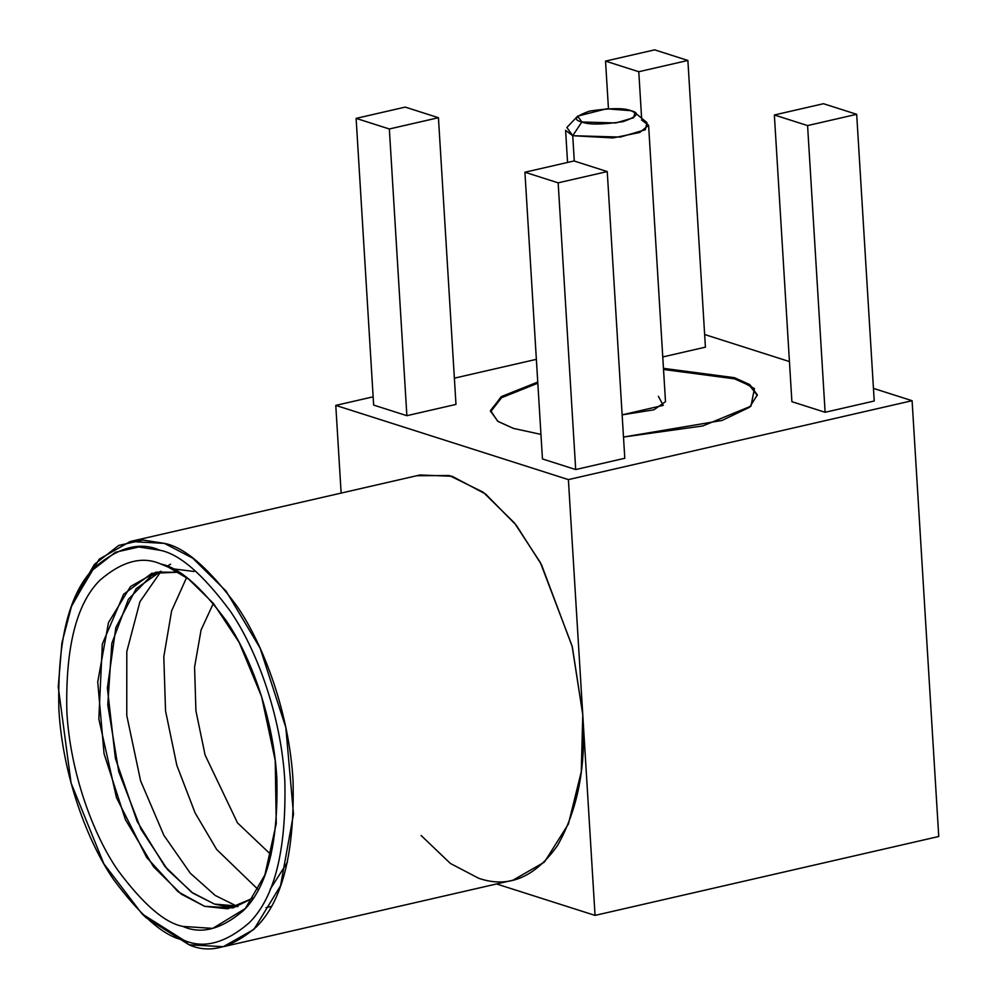 <?xml version="1.0" encoding="UTF-8"?>
<svg xmlns="http://www.w3.org/2000/svg" width="997" height="997" viewBox="0 0 997 997"><rect width="100%" height="100%" fill="white"/><g stroke="black" fill="none" stroke-linecap="round" stroke-linejoin="round"><path stroke-width="1.5" d="M734.477 378.835L749.594 385.565L757.334 395.46L749.594 385.565L734.477 378.835L734.415 377.689L663.466 368.342L734.415 377.689L734.477 378.835L663.528 369.488L734.477 378.835M490.611 411.773L501.553 397.716L537.819 383.197L501.553 397.716L490.611 411.773M537.757 382.05L500.968 396.918L490.549 411.213L498.039 421.482L513.455 428.411L540.96 434.393L513.455 428.411L497.653 421.22L490.536 410.477L501.628 396.482L537.757 382.05M623.486 437.047L722.027 420.46L749.644 407.225L757.321 394.887L749.831 384.618L734.415 377.689L754.442 388.543L750.978 406.14L702.785 425.943L623.486 437.047M536.361 359.344L454.37 378.162L536.361 359.344M373.14 396.818L335.777 405.393L568.39 479.607L912.093 400.707L873.447 388.381L912.093 400.707L568.39 479.607L335.777 405.393L373.14 396.818M789.437 361.575L704.642 334.518L789.437 361.575M874.219 401.018L825.117 412.284L791.892 401.679L774.357 114.979L823.46 103.713L856.685 114.306L874.219 401.018L856.685 114.306L807.582 125.585L825.117 412.284L874.219 401.018M624.795 458.271L575.693 469.55L542.455 458.944L524.921 172.232L574.023 160.966L607.248 171.571L624.795 458.271L607.248 171.571L558.158 182.837L575.693 469.55L624.795 458.271M455.978 404.408L406.876 415.687L373.651 405.081L356.116 118.381L405.218 107.103L438.443 117.708L455.978 404.408L438.443 117.708L389.341 128.974L406.876 415.687L455.978 404.408M705.415 347.155L662.768 356.951L705.415 347.155L687.88 60.456L705.415 347.155M341.136 493.079L335.777 405.393L341.136 493.079M417.132 475.719L449.348 475.532L483.196 492.206L514.552 523.064L540.399 562.632L572.104 646.019L582.771 714.699L568.39 479.607L595.047 915.396L938.75 836.495L912.093 400.707L938.75 836.495L595.047 915.396L496.543 883.965L595.047 915.396L582.771 714.699L572.34 646.941L541.458 564.614L516.259 525.207L485.539 493.989L452.14 476.279L419.999 474.983M791.892 401.679L825.117 412.284L807.582 125.585L774.357 114.979L791.892 401.679M542.455 458.944L575.693 469.55L558.158 182.837L524.921 172.232L542.455 458.944M373.651 405.081L406.876 415.687L389.341 128.974L356.116 118.381L373.651 405.081M608.457 108.698L605.54 61.116L654.643 49.85L687.88 60.456L638.778 71.722L641.619 118.182L638.778 71.722L605.54 61.116L608.457 108.698M72.469 603.87L99.226 559.167L130.258 541.496L164.493 543.402L192.72 558.146L226.045 591.059L260.092 648.087L285.84 727.548L293.492 814.175L280.543 885.772L253.936 929.391L223.278 946.701L512.969 880.201L544.424 862.106L568.415 823.996L581.276 771.778L582.771 714.699C586.298 766.045 577.836 809.726 557.385 845.743C534.679 877.597 508.458 888.452 478.734 878.295L450.395 863.464L421.095 835.474M223.278 946.701L189.044 944.782L144.066 915.769M856.685 114.306L823.46 103.713L774.357 114.979L807.582 125.585L856.685 114.306M607.248 171.571L574.023 160.966L524.921 172.232L558.158 182.837L607.248 171.571M438.443 117.708L405.218 107.103L356.116 118.381L389.341 128.974L438.443 117.708M687.88 60.456L654.643 49.85L605.54 61.116L638.778 71.722L687.88 60.456M142.06 913.888L146.085 917.726L189.044 944.782L183.784 940.183L142.06 913.888L103.85 863.788L71.074 783.006L58.25 686.921L61.901 642.928L71.485 606.438L91.749 570.72L115.453 552.251L138.845 546.967L159.931 550.257C179.41 553.921 202.802 574.135 230.108 610.887C256.204 648.536 281.241 715.235 284.843 781.274C286.426 850.528 274.536 897.711 249.188 922.823C225.384 943.262 203.575 949.044 183.784 940.183L189.044 944.782C209.42 953.917 231.865 947.96 256.366 926.911C282.463 901.064 294.701 852.497 293.068 781.199C289.367 713.216 263.594 644.573 236.725 605.802C208.622 567.978 184.545 547.179 164.493 543.402L142.795 540L118.705 545.446L94.304 564.464L73.442 601.228L71.485 606.438M183.784 940.183C203.575 949.044 225.384 943.262 249.188 922.823C274.536 897.711 286.426 850.528 284.843 781.274C281.241 715.235 256.204 648.536 230.108 610.887C202.802 574.135 179.41 553.921 159.931 550.257C140.141 541.396 118.331 547.179 94.528 567.629C69.179 592.729 57.29 639.912 58.873 709.179C62.475 775.217 87.512 841.904 113.608 879.566C140.913 916.305 164.306 936.519 183.784 940.183M160.779 564.028C178.874 567.43 200.621 586.211 225.995 620.371C250.247 655.365 273.514 717.342 276.867 778.719C278.337 843.088 267.283 886.944 243.729 910.286C221.596 929.279 201.344 934.663 182.937 926.425C164.841 923.01 143.094 904.229 117.721 870.082C93.469 835.075 70.201 773.099 66.849 711.721C65.378 647.352 76.433 603.497 99.987 580.167C122.108 561.161 142.372 555.778 160.779 564.028C142.372 555.778 122.108 561.161 99.987 580.167C76.433 603.497 65.378 647.352 66.849 711.721C70.201 773.099 93.469 835.075 117.721 870.082C143.094 904.229 164.841 923.01 182.937 926.425L212.722 928.394L245.337 908.529L264.903 874.855L276.244 823.622L275.234 760.512L261.588 696.579L239.168 642.454L213.395 603.384L188.545 579.033L166.761 566.221L160.779 564.028L172.643 568.938M253.325 897.998L227.702 908.815L204.609 906.323L178.102 891.767L146.684 857.457L116.475 797.675L98.828 718.974L102.342 643.987L123.628 594.249L151.818 573.3L178.55 572.216L155.906 572.166L130.507 586.51L108.461 622.639L97.731 681.96L104.062 753.744L125.398 819.584L153.613 866.842L181.23 894.11L204.609 906.323L232.974 907.906L253.325 897.998M214.43 904.067L191.661 892.303L164.817 866.331L137.137 821.441L115.39 758.368L107.364 688.017L115.839 627.624L136.178 588.654L160.878 571.293L151.145 575.842L128.389 599.322L111.814 643.364L107.776 704.904L118.768 771.728L141.001 829.255L167.546 869.646L192.882 893.162L214.43 904.067L236.463 905.999L215.202 895.443L190.302 873.21L163.894 835.361L140.614 780.888L126.769 715.51L126.793 651.602L139.941 601.702L161.065 571.269L139.941 601.702L126.793 651.602L126.769 715.51L140.614 780.888L163.894 835.361L190.302 873.21L215.202 895.443L236.463 905.999L214.43 904.067L227.092 906.672L237.834 906.522L214.43 904.067M287.448 862.193L270.1 889.386M194.091 571.493L173.004 568.813M237.996 906.46L236.463 905.999M258.235 889.648L216.661 849.469L195.1 812.904L176.83 765.335L165.539 710.886L163.795 656.836L171.621 610.837L186.601 577.575L171.621 610.837L163.795 656.836L165.539 710.886L176.83 765.335L195.1 812.904L216.661 849.469L258.235 889.648M271.097 854.778L237.51 822.899L205.095 755.041L195.923 710.873L194.577 667.068L201.082 629.954L213.37 603.347L201.082 629.954L194.577 667.068L195.923 710.873L205.095 755.041L237.51 822.899L271.097 854.778M641.47 119.927L648.598 125.273L639.7 132.489L613.03 137.935L572.727 135.704L565.598 130.345L567.567 162.449M577.674 116.126L566.882 127.504L572.727 135.704L581.849 121.983L572.727 135.704L574.284 161.053L572.727 135.704L620.284 137.075L645.296 129.76L646.978 122.606L634.877 112.624L633.681 117.733L615.822 122.967L581.849 121.983L577.674 116.126L606.587 108.785L630.951 110.704L634.877 112.624M658.381 396.308L663.254 405.38L622.128 414.864L653.882 409.829L665.498 401.654L648.598 125.273M581.849 121.983C588.305 124.812 602.026 124.7 623.013 121.646C637.557 116.537 640.199 112.898 630.951 110.704C624.496 107.888 610.762 108 589.788 111.041C575.244 116.151 572.602 119.79 581.849 121.983M130.258 541.496L419.949 474.996M166.998 566.321L170.562 564.177M271.134 906.46L266 907.644"/></g></svg>
